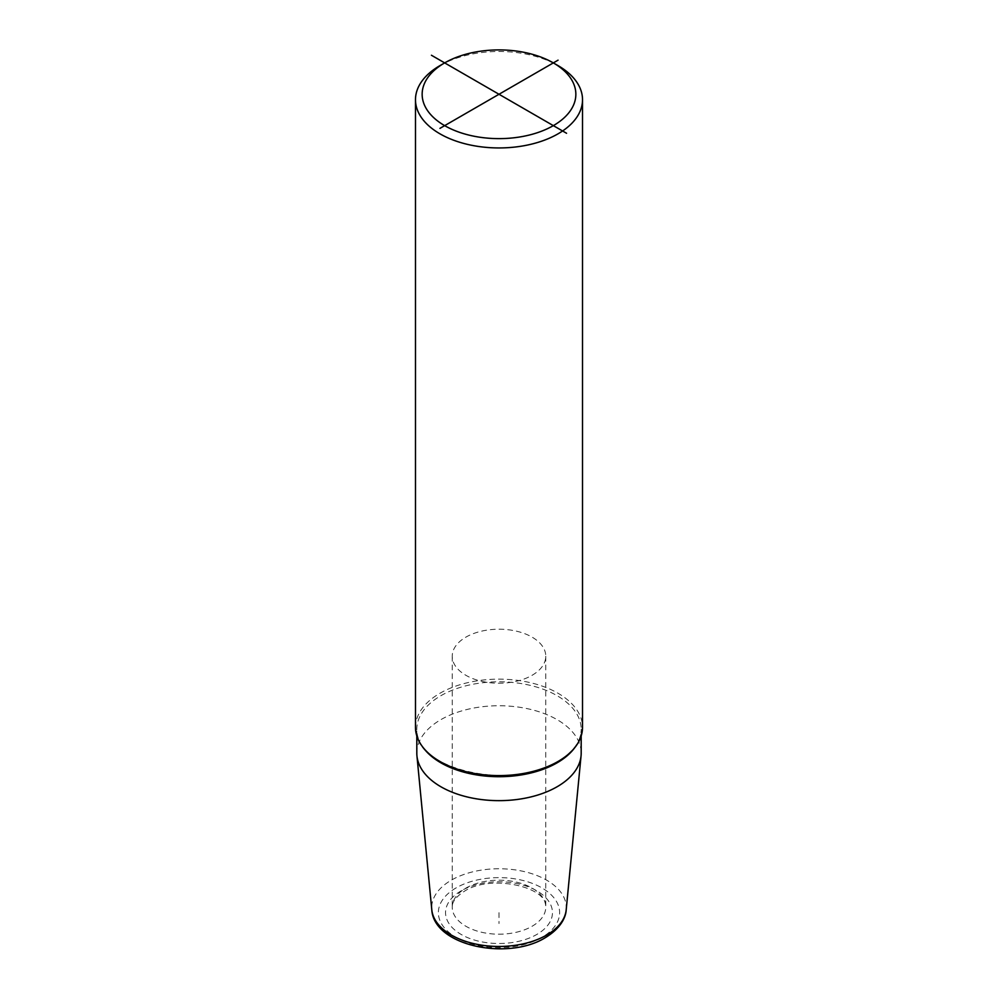<?xml version="1.0" encoding="UTF-8"?>
<svg xmlns="http://www.w3.org/2000/svg" width="998" height="998" viewBox="0 0 998 998"><rect width="100%" height="100%" fill="white"/><g stroke="black" fill="none" stroke-linecap="round" stroke-linejoin="round"><path stroke-width="0.75" stroke-dasharray="4.99 3.74" d="M416.815 753.203A82.185 47.455 0 0 1 440.879 719.645A82.185 47.455 180 0 1 530.449 709.366A82.185 47.455 180 0 1 581.185 753.203M415.48 727.367A83.52 48.228 180 0 1 439.943 693.273A83.52 48.228 180 0 1 530.961 682.819A83.52 48.228 180 0 1 582.52 727.367M439.943 65.619A83.52 48.228 180 0 1 558.057 65.619M532.071 675.309A46.769 27.008 0 0 0 545.769 656.222A46.769 27.008 0 0 0 516.902 631.272A46.769 27.008 0 0 0 465.929 637.123A46.769 27.008 180 0 0 452.231 656.222A46.769 27.008 180 0 0 481.098 681.172A46.769 27.008 180 0 0 532.071 675.309M499 912.646L499 923.549M456.123 887.883A60.641 35.017 0 0 0 456.123 937.396A60.641 35.017 0 0 0 541.877 937.396A60.641 35.017 0 0 0 541.877 887.883A60.641 35.017 0 0 0 456.123 887.883M461.201 890.815A53.455 30.863 0 0 0 461.201 934.465A53.455 30.863 0 0 0 536.799 934.465A53.455 30.863 0 0 0 536.799 890.815A53.455 30.863 0 0 0 461.201 890.815M566.203 909.777A67.303 38.86 180 0 0 526.482 872.14A67.303 38.86 180 0 0 451.408 880.136A67.303 38.86 0 0 0 431.797 909.777M581.185 735.963L581.185 729.251A82.185 47.455 180 0 0 530.449 685.414A82.185 47.455 180 0 0 440.879 695.706A82.185 47.455 0 0 0 416.815 729.251A82.185 47.455 0 0 0 423.377 747.839M416.815 735.963L416.815 729.251C411.949 767.699 510.39 792.424 557.67 761.586C573.214 752.205 581.048 741.427 581.185 729.251A82.185 47.455 180 0 1 574.623 747.839M545.769 656.222L545.769 907.182A46.769 27.008 0 0 1 532.071 926.281A46.769 27.008 180 0 1 481.098 932.132A46.769 27.008 180 0 1 452.231 907.182A46.769 27.008 180 0 1 465.929 888.095A46.769 27.008 0 0 1 516.902 882.232A46.769 27.008 0 0 1 545.769 907.182C548.201 886.923 490.879 873.874 464.544 891.152C451.395 899.709 452.306 905.573 452.231 907.182L452.231 656.222"/><path stroke-width="1.5" d="M581.185 735.963L581.185 753.203A82.185 47.455 180 0 1 581.061 755.835A82.185 47.455 180 0 1 557.121 786.748A82.185 47.455 0 0 1 469.671 797.527A82.185 47.455 0 0 1 416.939 755.835A82.185 47.455 0 0 1 416.815 753.203L416.815 735.963M553.341 62.899L558.057 65.619A83.52 48.228 180 0 1 582.52 99.725L582.52 727.367A83.52 48.228 180 0 1 558.057 761.462A83.52 48.228 180 0 1 467.039 771.916A83.52 48.228 180 0 1 415.48 727.367L415.48 99.725A83.52 48.228 180 0 1 439.943 65.619L444.659 62.899A76.846 44.361 0 0 0 444.659 125.636A76.846 44.361 0 0 0 553.341 125.636A76.846 44.361 0 0 0 553.341 62.899A76.846 44.361 0 0 0 444.659 62.899L439.943 65.619M582.52 99.725A83.52 48.228 180 0 1 558.057 133.819A83.52 48.228 180 0 1 467.039 144.273A83.52 48.228 180 0 1 415.48 99.725M431.435 55.252L566.565 133.27M558.057 60.167L439.943 128.368M431.797 909.777A67.303 38.86 0 0 0 474.986 943.908A67.303 38.86 0 0 0 546.592 935.089A67.303 38.86 180 0 0 566.203 909.777C565.953 916.351 561.662 927.791 545.22 937.733C507.845 960.887 433.818 945.954 431.797 909.777L416.939 755.835M423.377 747.839A82.185 47.455 0 0 0 557.121 762.809A82.185 47.455 180 0 0 574.623 747.839M566.203 909.777L581.061 755.835"/></g></svg>
